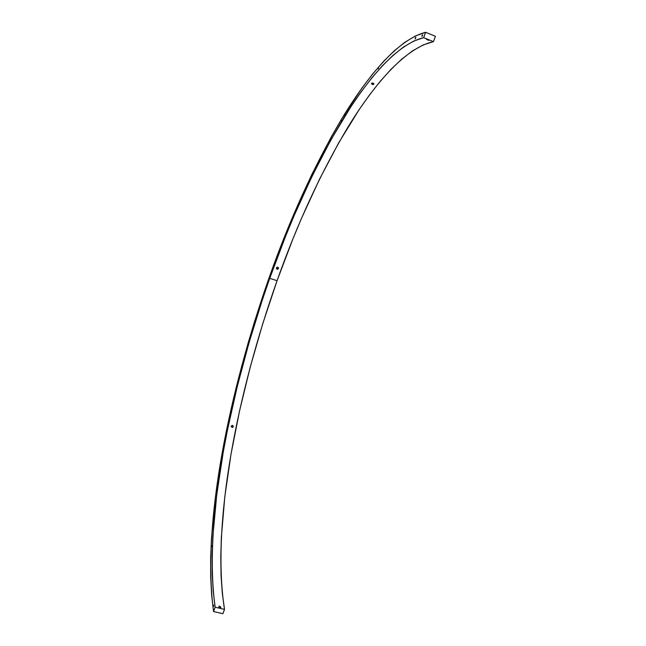 <?xml version="1.0" encoding="UTF-8"?>
<svg xmlns="http://www.w3.org/2000/svg" width="646" height="646" viewBox="0 0 646 646"><rect width="100%" height="100%" fill="white"/><g stroke="black" fill="none" stroke-linecap="round" stroke-linejoin="round"><path stroke-width="0.97" d="M222.2 454.719L222.079 455.608L222.2 454.719M222.862 451.005L222.741 451.885L222.862 451.005M244.947 355.211L244.842 355.978L244.947 355.211M415.208 38.154L415.798 37.282L415.435 38.655L415.838 37.323L415.136 38.93L415.208 38.154L415.612 38.316L415.208 38.154M276.561 258.085L276.464 258.788L276.561 258.085M229.023 419.835L228.918 420.675L229.023 419.835M217.363 485.372L217.234 486.309L217.363 485.372M211.686 545.66L211.557 546.718L211.686 545.66M306.624 186.218L306.527 186.896L306.624 186.218M378.104 68.767L378.58 68.008L378.104 68.767M340.967 121.028L341.363 120.382L340.967 121.028M213.737 605.149L213.6 606.368L213.737 605.149M221.19 460.566L221.077 461.47L221.19 460.566M269.366 277.828L269.261 278.539L269.366 277.828M344.584 115.109L344.98 114.447L344.584 115.109M422 35.635L422.605 34.731L422.234 36.136L422.654 34.779L421.919 36.426L422 35.635L422.411 35.805L422 35.635M428.177 39.737L427.119 39.39L428.177 39.737M426.417 39.309L428.742 40.359L426.417 39.309M218.824 607.248L219.737 607.66L218.824 607.248M220.577 607.652L219.737 607.66L220.859 607.224L220.577 607.652M232.802 427.313L232.019 427.402L233.238 426.683L232.802 427.313M233.085 425.9L233.238 426.683L232.431 425.399L233.085 425.9M231.3 426.554L232.431 425.399L231.211 426.118L232.019 427.402L231.211 426.118L232.431 425.399L231.211 426.53L231.946 427.046L231.3 426.554M277.925 269.124L277.126 269.188L276.601 268.276L277.392 268.219L277.99 267.307L277.57 268.114L276.601 268.276L277.328 269.229L278.458 268.534L277.925 269.124M278.426 267.759L278.458 268.534L277.837 267.25L278.426 267.759M373.113 84.521L372.177 84.392L372.459 83.027L371.539 83.342L372.177 84.392L373.784 84.206L373.113 84.521M373.8 83.649L373.784 84.206L373.146 83.164L373.8 83.649M277.061 280.703C237.688 392.114 211.032 523.292 224.509 609.372L215.158 607.208C203.151 521.257 230.42 390.006 269.737 278.329L277.061 280.703L292.921 238.899L301.416 218.558L319.439 179.37L338.746 142.758L359.136 109.634L369.657 94.752L380.332 81.21L391.105 69.219L401.901 59.004L412.632 50.816L423.203 44.929L433.466 41.643L435.436 36.297L433.466 41.643L423.671 37.662L425.633 32.3L435.436 36.297L425.633 32.3L415.418 35.966L404.897 42.256L394.205 50.864L383.441 61.507L372.694 73.935L362.043 87.896L341.217 119.671L331.14 137.138L311.808 174.517L293.712 214.424L285.169 235.112L269.172 277.57C289.779 219.115 313.803 166.482 341.217 119.671C368.333 74.742 398.63 39.172 425.633 32.3L423.671 37.662L433.466 41.643C406.31 47.521 375.932 81.832 348.816 125.695C321.385 171.432 297.467 223.104 277.061 280.703L269.737 278.329C290.111 220.593 313.811 168.719 340.846 122.716C367.55 78.586 397.314 43.92 423.671 37.662L413.698 41.094L403.403 47.11L392.93 55.435L382.367 65.779L371.813 77.891L361.34 91.554L350.996 106.558L330.913 139.875L311.84 176.665L293.97 216.006L285.54 236.412L269.737 278.329L262.397 299.712L248.928 343.05L237.187 386.801L227.352 430.494L223.233 452.16L216.757 494.699L212.946 535.502L212.171 554.93L212.235 573.486L213.204 590.985L215.158 607.208L224.509 609.372L222.297 593.125L221.069 575.61L220.779 557.038L221.344 537.609L224.8 496.806L230.993 454.275L239.561 410.84L250.236 367.114L262.793 323.581L277.061 280.703M218.833 606.182L219.503 606.223L218.833 606.182M219.745 606.287L220.415 606.634L219.745 606.287M222.918 613.7L224.509 609.372L222.918 613.7L213.568 611.544C201.665 523.486 229.395 390.677 269.172 277.57L254.71 321.102L248.096 343.123L236.194 387.439L226.213 431.722L222.022 453.686L215.409 496.871L211.484 538.36L210.661 558.144L210.693 577.072L211.63 594.95L213.568 611.544L215.158 607.208L213.568 611.544L222.918 613.7M276.948 269.107L276.545 268.671L276.948 269.107M276.472 268.486L276.504 267.896L276.472 268.486M276.593 267.71L277.045 267.307L276.593 267.71M277.239 267.234L277.837 267.25L277.239 267.234M372.677 83.043L372.177 84.392L371.45 83.504L372.677 83.043"/></g></svg>

